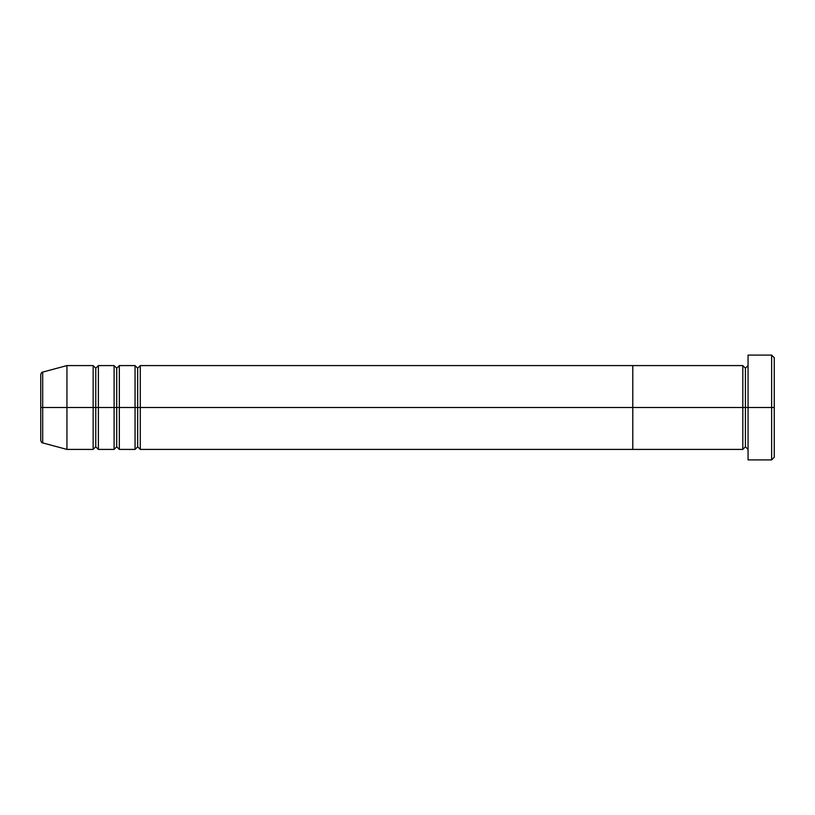 <?xml version="1.0" encoding="UTF-8"?>
<svg xmlns="http://www.w3.org/2000/svg" width="815" height="815" viewBox="0 0 815 815"><rect width="100%" height="100%" fill="white"/><g stroke="black" fill="none" stroke-linecap="round" stroke-linejoin="round"><path stroke-width="1.22" d="M748.058 449.411L745.43 446.793L742.811 449.411L742.811 407.5L745.43 407.5L745.43 368.207L745.43 407.5L748.058 407.5L748.058 459.894L748.058 355.106L748.058 407.5L774.25 407.5L774.25 357.724L774.25 457.276L774.25 407.5L771.632 407.5L771.632 459.894L771.632 407.5L745.43 407.5L745.43 368.207L745.43 407.5L742.811 407.5L742.811 365.589L742.811 407.5L632.786 407.5L632.786 449.411L632.786 365.589L632.786 407.5L742.811 407.5L742.811 365.589L140.292 365.589L140.292 407.5L137.674 407.5L137.674 368.207L137.674 407.5L135.056 407.5L135.056 365.589L135.056 407.5L116.718 407.5L116.718 368.207L116.718 407.5L114.1 407.5L114.1 365.589L114.1 407.5L95.763 407.5L95.763 368.207L95.763 407.5L93.144 407.5L93.144 365.589L93.144 407.5L40.75 407.5L40.75 440.385L40.75 407.5L42.696 407.5L42.696 442.912L42.696 407.5L66.942 407.5L66.942 449.411L66.942 407.5L93.144 407.5L93.144 365.589L66.942 365.589L66.942 407.5L66.942 365.589L42.696 372.088L42.696 407.5L42.696 372.088C41.891 371.976 41.249 372.822 40.75 374.615L40.75 407.5L40.75 374.615M771.632 407.5L771.632 355.106L771.632 407.5M742.811 407.5L742.811 449.411L742.811 407.5M745.43 407.5L745.43 446.793L745.43 407.5M140.292 449.411L137.674 446.793L135.056 449.411L135.056 407.5L137.674 407.5L137.674 446.793L137.674 368.207L137.674 446.793L137.674 407.5L140.292 407.5L140.292 365.589L140.292 449.411L632.786 449.411L632.786 407.5L140.292 407.5L632.786 407.5L632.786 365.589L632.786 449.411L742.811 449.411M119.336 449.411L116.718 446.793L114.1 449.411L114.1 407.5L116.718 407.5L116.718 446.793L116.718 368.207L116.718 446.793L116.718 407.5L119.336 407.5L119.336 365.589L119.336 449.411L135.056 449.411M98.381 449.411L95.763 446.793L93.144 449.411L93.144 407.5L95.763 407.5L95.763 446.793L95.763 368.207L95.763 446.793L95.763 407.5L98.381 407.5L98.381 365.589L98.381 449.411L114.1 449.411M114.1 407.5L114.1 365.589L98.381 365.589L98.381 407.5L114.1 407.5L114.1 449.411L114.1 407.5M135.056 407.5L135.056 365.589L119.336 365.589L119.336 407.5L135.056 407.5L135.056 449.411L135.056 407.5M98.381 407.5L98.381 449.411L98.381 407.5M93.144 407.5L93.144 449.411L93.144 407.5M119.336 407.5L119.336 449.411L119.336 407.5M140.292 407.5L140.292 449.411L140.292 407.5M748.058 459.894L771.632 459.894L774.25 457.276M742.811 365.589L745.43 368.207L748.058 365.589M774.25 357.724L771.632 355.106L748.058 355.106M140.292 365.589L137.674 368.207L135.056 365.589M119.336 365.589L116.718 368.207L114.1 365.589M98.381 365.589L95.763 368.207L93.144 365.589M93.144 449.411L66.942 449.411L42.696 442.912C41.891 443.024 41.249 442.178 40.75 440.385"/></g></svg>
